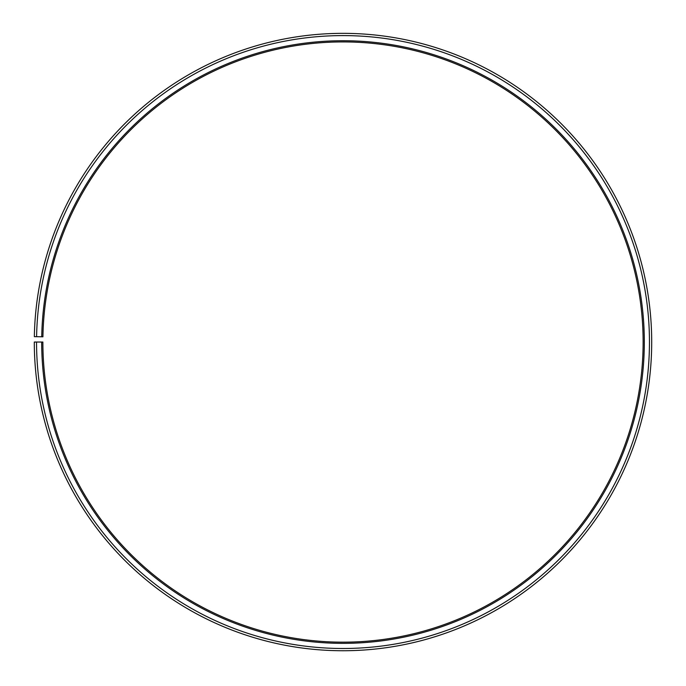 <?xml version="1.0" encoding="UTF-8"?>
<svg xmlns="http://www.w3.org/2000/svg" width="686" height="686" viewBox="0 0 686 686"><rect width="100%" height="100%" fill="white"/><g stroke="black" fill="none" stroke-linecap="round" stroke-linejoin="round"><path stroke-width="1.03" d="M643.125 342.04A300.125 300.125 0 0 0 345.615 41.932A300.125 300.125 0 0 0 42.918 336.809L41.735 336.783A301.317 301.317 0 0 1 345.633 40.74A301.317 301.317 0 0 1 644.317 342.04A301.317 301.317 0 0 1 343 643.357A301.317 301.317 0 0 1 41.683 342.04L42.875 342.04A300.125 300.125 0 0 0 343 642.165A300.125 300.125 0 0 0 643.125 342.04M36.598 336.697L34.343 336.655A308.7 308.7 0 0 1 345.693 33.357A308.7 308.7 0 0 1 651.7 342.04A308.7 308.7 0 0 1 343 650.74A308.7 308.7 0 0 1 34.3 342.04L36.547 342.04A306.453 306.453 0 0 0 343 648.493A306.453 306.453 0 0 0 649.453 342.04A306.453 306.453 0 0 0 345.675 35.603A306.453 306.453 0 0 0 36.598 336.697L41.735 336.783M36.547 342.04L41.683 342.04"/></g></svg>
